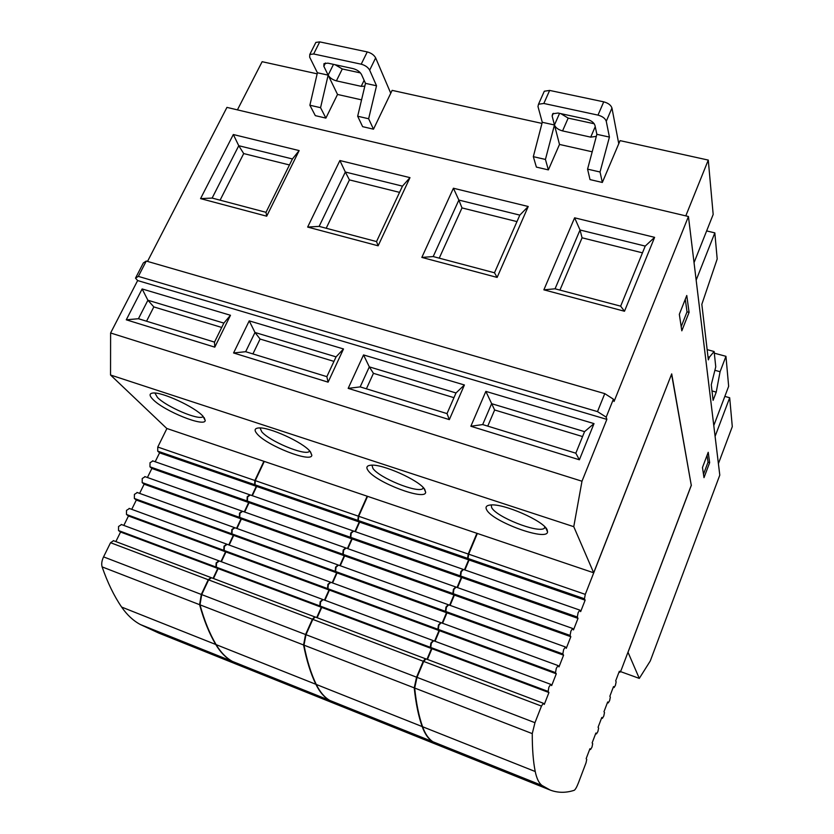 <?xml version="1.0" encoding="UTF-8"?>
<svg xmlns="http://www.w3.org/2000/svg" width="834" height="834" viewBox="0 0 834 834"><rect width="100%" height="100%" fill="white"/><g stroke="black" fill="none" stroke-linecap="round" stroke-linejoin="round"><path stroke-width="1.25" d="M368.211 470.689C365.845 467.488 366.668 465.664 370.682 465.226C381.972 463.548 419.523 480.353 424.725 489.381L425.674 492.321C425.194 501.036 376.249 482.521 368.211 470.689M371.943 465.174L372.965 468.468C379.209 477.799 416.708 493.155 422.671 488.776L423.536 487.9M257.206 433.993C254.068 430.407 254.474 428.395 258.457 427.978C268.527 426.549 303.326 442.395 310.175 451.507L311.833 455.249C311.457 463.099 267.016 445.731 257.206 433.993M260.041 427.946L261.793 431.824C269.486 441.144 303.857 455.572 309.101 451.674L309.779 451.048M486.722 509.887C485.138 507.082 486.337 505.456 490.319 505.018C503.027 503.038 544.008 520.958 547.167 529.871L547.563 531.915C547.021 541.6 492.519 521.719 486.722 509.887M491.247 504.966L491.664 507.583C496.084 516.892 537.45 533.322 544.216 528.412L545.259 527.276M153.039 399.538C149.13 395.608 149.119 393.439 153.008 393.022C162.025 391.813 194.583 406.856 202.777 415.989L205.227 420.472C204.987 427.55 164.235 411.162 153.039 399.538M154.915 393.054L157.449 397.432C166.3 406.7 198.117 420.357 202.735 416.854L203.225 416.468M353.564 531.143L351.187 533.166L350.78 537.398L460.253 575.877L460.858 571.571L462.985 569.372M323.092 599.636L320.59 601.898L320.225 606.078L430.313 647.309L430.876 643.056L433.18 640.668M152.831 461.004L150.037 462.714L149.964 466.821L247.01 500.932L247.229 496.762L249.741 494.823M463.423 569.528L461.296 571.728L460.691 576.033L577.295 617.024L578.129 612.646L579.818 610.113L580.652 611.624L585.134 600.178L469.083 560L468.041 558.499L584.457 598.76L585.291 594.371L671.537 374.32M671.61 374.341L691.271 485.294L621.194 670.109L619.87 672.308L619.328 671.266L615.68 680.898L616.149 681.837L615.419 685.329L614.074 687.57L613.271 687.226M250.231 495.031L247.625 496.897L247.396 501.067L350.374 537.263L350.77 533.02L353.116 530.956M121.483 524.576L118.553 526.494L118.532 530.549L215.954 567.037L216.131 562.919L218.842 560.823M614.001 687.497L613.522 686.57L609.852 696.254L610.342 697.151L609.612 700.633L608.247 702.916L607.684 701.967L603.983 711.715L604.494 712.57L603.774 716.041L602.388 718.355L601.804 717.459L598.082 727.258L598.614 728.082L597.895 731.533L596.487 733.899L595.883 733.044L592.14 742.906L592.693 743.688L591.984 747.128L590.545 749.526L589.753 749.203M433.565 640.773L431.314 643.222L430.761 647.476L548.126 691.428L548.908 687.112L550.753 684.36L551.67 685.579L556.288 673.799L555.496 672.611L556.299 668.295L558.102 665.584L558.999 666.887L563.586 655.18L562.825 653.95L563.628 649.603L565.4 646.955L566.265 648.331L570.821 636.717L454.384 595.101L453.289 593.704L570.091 635.414L570.904 631.057L572.635 628.461L573.49 629.91L578.004 618.38L461.765 577.482L460.691 576.033M219.259 560.98L216.527 563.065L216.35 567.183L319.808 605.922L320.173 601.741L322.695 599.5M346.027 548.084L343.618 550.169L343.222 554.391L452.852 593.547L453.446 589.252L455.614 587.011M330.796 582.341L328.315 584.53L327.95 588.731L437.881 629.253L438.455 625L440.717 622.654M145.074 476.746L142.239 478.507L142.187 482.594L239.327 517.288L239.535 513.129L242.1 511.148M456.042 587.146L453.884 589.409L453.289 593.704M242.558 511.357L239.921 513.264L239.712 517.424L342.805 554.245L343.201 550.023L345.589 547.907M129.395 508.531L126.507 510.387L126.476 514.463L223.793 550.336L223.992 546.207L226.65 544.154M441.113 622.769L438.892 625.156L438.319 629.42L555.496 672.611M227.077 544.331L224.377 546.353L224.19 550.482L327.533 588.575L327.898 584.384L330.379 582.184M338.437 565.15L335.987 567.287L335.612 571.499L445.387 611.332L445.971 607.058L448.16 604.733M137.266 492.581L134.399 494.395L134.357 498.471L231.591 533.76L231.789 529.611L234.396 527.599M448.598 604.89L446.419 607.225L445.836 611.499L562.825 653.95M234.844 527.786L232.175 529.757L231.977 533.896L335.195 571.353L335.581 567.141L338.01 564.983M355.388 531.696L359.642 522.105L358.286 520.531L467.603 558.342L468.218 554.026L476.912 533.301M467.603 558.342L468.645 559.843L464.475 569.81M460.253 575.877L461.327 577.326L457.084 587.449M452.852 593.547L453.946 594.944L449.651 605.203M445.387 611.332L446.513 612.677L442.156 623.092M437.881 629.253L439.038 630.546L434.608 641.117M430.313 647.309L431.501 648.539L427.008 659.267M425.601 658.808L315.179 616.972L312.802 619.381L305.984 634.684L303.983 645.141C307.037 660.778 311.134 673.882 316.263 684.453C319.954 691.991 324.468 697.318 329.805 700.445L343.681 707.242L443.146 747.128M443.667 747.347L432.575 741.614C428.269 738.882 424.808 733.868 422.171 726.57C418.501 716.312 415.853 703.416 414.227 687.873L416.562 677.187L423.245 661.258L425.392 658.651M135.504 278.139L138.35 276.388L146.263 261.052L143.375 262.898L135.504 278.139L137.641 280.558L110.609 332.985L110.536 375.008L166.748 428.447L593.672 572.781L671.704 373.882L691.24 485.096M367.575 496.345L358.703 516.277L358.286 520.531M317.149 617.713L321.736 607.413L320.225 606.078M324.906 600.271L329.42 590.107L327.95 588.731M332.599 582.945L337.051 572.927L335.612 571.499M340.251 565.744L344.64 555.871L343.222 554.391M347.841 548.657L352.167 538.931L350.78 537.398M155.187 461.755L159.575 452.841L157.699 451.142L254.641 484.679L254.87 480.499L263.898 461.296M254.641 484.679L256.278 486.316L251.941 495.552M247.01 500.932L248.668 502.527L244.279 511.888M239.327 517.288L241.016 518.831L236.554 528.339M231.591 533.76L233.311 535.261L228.787 544.904M223.793 550.336L225.555 551.795L220.968 561.574M215.954 567.037L217.747 568.444L213.087 578.358M248.011 668.868L232.071 661.279C225.795 657.807 220.353 652.209 215.745 644.484C209.313 633.642 203.934 620.371 199.597 604.681L201.307 594.454L208.229 579.734L210.992 577.597M166.915 428.509L157.772 447.034L254.87 480.499M477.35 533.458L468.656 554.172L468.041 558.499M425.966 658.902L423.682 661.425L417.01 677.354L414.675 688.04C416.291 703.594 418.929 716.489 422.588 726.737C425.225 734.035 428.686 739.049 432.982 741.78L444.199 747.556L549.794 789.902M427.446 659.433L431.939 648.706L430.761 647.476M435.046 641.283L439.476 630.702L438.319 629.42M442.593 623.259L446.961 612.834L445.836 611.499M450.089 605.369L454.384 595.101M457.522 587.605L461.765 577.482M464.913 569.966L469.083 560M211.388 577.754L208.625 579.88L201.703 594.6L199.993 604.827C204.32 620.527 209.699 633.798 216.121 644.63C220.729 652.355 226.17 657.953 232.436 661.425L248.657 669.129L342.493 706.763M213.483 578.515L218.133 568.59L216.35 567.183M221.354 561.72L225.941 551.941L224.19 550.482M229.173 545.05L233.697 535.397L231.977 533.896M236.95 528.485L241.401 518.977L239.712 517.424M244.664 512.034L249.064 502.662L247.396 501.067M252.327 495.688L256.663 486.451L255.027 484.815L357.88 520.385L358.286 516.142L367.168 496.209M264.284 461.421L255.267 480.634L255.027 484.815M357.88 520.385L359.235 521.969L354.971 531.55M350.374 537.263L351.76 538.785L347.434 548.511M342.805 554.245L344.223 555.725L339.834 565.598M335.195 571.353L336.644 572.781L332.193 582.799M327.533 588.575L329.003 589.961L324.489 600.115M319.808 605.922L321.319 607.256L316.732 617.556M314.96 616.941L211.19 577.649M343.087 707.003L329.42 700.289C324.072 697.161 319.558 691.834 315.867 684.297C310.728 673.726 306.631 660.622 303.566 644.974L305.567 634.528L312.385 619.224L314.762 616.816M679.324 314.324L681.816 330.817L689.082 312.364L686.768 295.497L679.324 314.324M702.468 467.509L704 477.642L709.651 462.672L708.222 452.289L702.468 467.509M593.672 572.781L573.761 526.681L581.986 481.228L606.86 419.387L606.182 417.136L613.407 399.184L614.053 401.488L688.446 216.506L719.794 475.119L650.28 660.955L639.303 678.396L628.012 652.271L691.396 485.138M147.514 261.417L226.942 107.388L688.446 216.506M208.229 579.734L110.557 542.705L103.562 556.883C101.769 560.719 101.289 564.055 102.113 566.891C107.555 582.612 114.06 595.997 121.618 607.058C127.049 614.939 133.304 620.767 140.393 624.541L158.7 633.048L247.364 668.607M110.557 542.705L113.518 540.734M115.853 541.589L120.565 532.029L118.532 530.549M123.828 525.41L128.467 515.985L126.476 514.463M131.741 509.345L136.328 500.046L134.357 498.471M139.612 493.374L144.126 484.21L142.187 482.594M147.42 477.507L151.871 468.468L149.964 466.821M157.699 451.142L157.772 447.034M584.457 598.76L585.134 600.178M577.295 617.024L578.004 618.38M570.091 635.414L570.821 636.717M548.126 691.428L548.939 692.543L544.289 704.417L543.351 703.26L425.83 658.818M590.493 749.485L589.93 748.724L586.166 758.648L586.74 759.388L586.031 762.818L578.462 782.782C576.742 787.171 575.314 789.683 574.199 790.309C565.9 793.019 557.925 792.946 550.284 790.1L542.058 785.482C538.952 783.199 536.679 778.549 535.23 771.523C533.228 761.661 532.238 749.026 532.259 733.618L534.959 722.692L541.464 706.085L543.351 703.26M681.19 326.657L687.028 311.833L689.082 312.364M687.028 311.833L685.277 299.27M703.489 474.223L708.024 462.192L709.651 462.672M708.024 462.192L707.076 455.343M606.182 417.136L597.498 411.61L604.775 393.627L613.407 399.184M126.278 319.808L142.134 288.95L230.476 315.273L214.786 347.152L126.278 319.808L138.444 318.724L147.899 300.24L223.856 323.102L230.476 315.273M470.856 426.257L485.857 391.375L594.016 423.609L579.38 459.784L470.856 426.257L482.688 424.569L491.622 403.677L584.561 431.647L594.016 423.609M233.572 352.959L249.22 320.861L343.504 348.956L328.096 382.16L233.572 352.959L245.665 351.698L254.995 332.474L336.06 356.869L343.504 348.956M348.174 388.363L363.541 354.93L464.413 384.985L449.338 419.617L348.174 388.363L360.163 386.893L369.316 366.877L456.01 392.96L464.413 384.985M110.609 332.985L581.986 481.228M606.86 419.387L137.641 280.558M110.536 375.008L573.761 526.681M620.527 671.599L639.303 678.396M266.692 216.194L200.567 198.617L233.322 134.524L299.145 150.589L266.692 216.194L266.004 212.316L212.138 198.065L238.764 145.71L233.322 134.524M497.137 277.42L421.837 257.414L453.415 188.234L528.224 206.498L497.137 277.42L494.489 272.781L433.2 256.559L458.856 200.066L453.415 188.234M543.872 289.836L574.616 217.82L654.617 237.346L624.489 311.249L543.872 289.836L555.058 288.804L580.037 229.996L645.224 246.093L654.617 237.346M378.136 245.801L307.642 227.067L339.886 160.535L409.984 177.642L378.136 245.801L376.53 241.568L319.13 226.379L345.328 172.023L339.886 160.535M468.645 559.843L359.642 522.105M256.278 486.316L159.575 452.841M359.235 521.969L256.663 486.451M138.35 276.388L597.498 411.61M604.775 393.627L146.263 261.052M142.134 288.95L147.899 300.24L153.831 306.912L146.544 321.215M214.786 347.152L214.505 342.107L138.444 318.724M223.856 323.102L214.505 342.107M485.857 391.375L494.645 409.984L487.754 426.122M579.38 459.784L575.825 453.196L482.688 424.569M584.561 431.647L575.825 453.196M249.22 320.861L254.995 332.474L260.093 339.042L252.91 353.918M328.096 382.16L326.855 376.655L245.665 351.698M336.06 356.869L326.855 376.655M363.541 354.93L369.316 366.877L373.444 373.33L366.397 388.811M449.338 419.617L447.014 413.601L360.163 386.893M456.01 392.96L447.014 413.601M715.103 436.338L729.687 397.755L732.294 426.643L718.408 463.641M317.16 73.83L262.137 61.695L237.419 109.869M685.798 215.881L708.274 160.086L620.079 140.633L602.336 182.458L590.013 179.591L587.574 169.135L596.873 134.316L609.425 137.078L606.266 121.305C605.265 118.418 602.513 116.353 597.999 115.113L543.841 103.468L549.637 90.426L544.3 91.229L543.664 92.657M592.203 151.798L559.499 144.438L548.365 169.896L536.387 167.102L533.322 156.656L545.436 159.44L548.365 169.896M541.975 123.411L392.136 90.364L373.486 129.187L362.623 126.653L357.671 116.228L365.48 83.358L361.497 74.487C359.881 71.682 357.088 69.722 353.116 68.617L327.908 63.155L323.988 63.645L323.842 66.282L337.53 94.45L325.886 118.105L315.315 115.645L309.883 105.23L317.4 72.766L309.675 57.181L309.789 54.471L313.657 53.981L361.216 64.197C365.24 65.323 368.055 67.304 369.66 70.15L376.53 85.787L368.638 118.751L357.671 116.228M361.56 99.861L337.53 94.45M708.274 160.086L713.174 214.453L694.044 262.647M696.161 280.141L714.832 232.874L717.188 258.978L701.832 304.337L708.347 359.871L709.39 357.161L714.123 351.51L715.76 366.814L711.266 384.755L713.101 400.33L716.229 392.126L720.076 371.714L725.955 356.316L728.655 386.319L713.789 425.528M200.567 198.617L212.138 198.065M299.145 150.589L292.432 158.96L266.004 212.316M289.461 164.965L243.705 153.571L238.764 145.71L292.432 158.96M421.837 257.414L433.2 256.559M528.224 206.498L519.822 215.12L494.489 272.781M516.976 221.604L461.994 207.916L458.856 200.066L519.822 215.12M574.616 217.82L580.037 229.996L582.08 237.805L559.937 290.096M624.489 311.249L620.652 306.161L555.058 288.804M645.224 246.093L620.652 306.161M307.642 227.067L319.13 226.379M409.984 177.642L402.468 186.138L376.53 241.568M399.559 192.373L349.436 179.894L345.328 172.023L402.468 186.138M321.736 607.413L431.501 648.539M221.719 327.449L153.831 306.912M582.57 436.568L494.645 409.984M333.954 361.383L260.093 339.042M453.957 397.672L373.444 373.33M714.3 353.168L725.955 356.316M724.84 396.39L729.687 397.755M707.983 356.775L709.39 357.161M714.123 351.51L707.149 349.634M711.996 390.938L716.229 392.126M720.076 371.714L714.967 370.306M706.638 230.914L714.832 232.874M325.886 118.105L320.558 107.69L309.883 105.23M320.558 107.69L328.148 75.133L317.4 72.766M364.812 86.183L361.195 86.34L336.404 80.856C332.558 79.772 329.805 77.864 328.148 75.133L333.496 64.364M373.486 129.187L368.638 118.751M390.75 93.241L375.644 57.88C374.059 55.013 371.255 53.022 367.241 51.916L319.735 41.888L315.857 42.409L315.356 43.399M543.841 103.468L538.503 104.229L537.982 106.543L542.267 122.285L533.322 156.656M559.499 144.438L554.454 124.975L545.436 159.44M596.32 136.38L590.712 137.141L562.564 130.917C558.269 129.718 555.569 127.738 554.454 124.975L542.267 122.285M587.574 169.135L600.042 172.002L602.336 182.458M600.042 172.002L609.425 137.078M606.266 121.305L611.958 108.055L618.765 143.729M243.705 153.571L220.093 200.17M461.994 207.916L439.247 258.154M642.461 252.838L582.08 237.805M349.436 179.894L326.198 228.245M120.565 532.029L217.747 568.444M431.939 648.706L548.939 692.543M218.133 568.59L321.319 607.256M376.53 85.787L365.48 83.358M335.049 64.698L342.284 68.961L360.455 72.912M560.823 113.643L568.173 118.105L562.564 130.917M594.225 123.766L568.173 118.105M611.958 108.055C610.968 105.136 608.226 103.072 603.733 101.842L549.637 90.426M559.562 113.372L554.454 124.975L552.139 116.041L552.661 113.799L558.071 113.038L586.75 119.262C591.202 120.492 593.933 122.525 594.955 125.371L596.873 134.316M461.327 577.326L352.167 538.931M248.668 502.527L151.871 468.468M351.76 538.785L249.064 502.662M329.42 590.107L439.038 630.546M128.467 515.985L225.555 551.795M439.476 630.702L556.288 673.799M225.941 551.941L329.003 589.961M453.946 594.944L344.64 555.871M241.016 518.831L144.126 484.21M344.223 555.725L241.401 518.977M337.051 572.927L446.513 612.677M136.328 500.046L233.311 535.261M446.961 612.834L563.586 655.18M233.697 535.397L336.644 572.781M358.703 516.277L468.218 554.026M305.984 634.684L416.562 677.187M423.245 661.258L312.802 619.381M303.983 645.141L414.227 687.873M316.263 684.453L422.171 726.57M329.805 700.445L432.575 741.614M468.656 554.172L585.291 594.371M255.267 480.634L358.286 516.142M103.562 556.883L201.307 594.454M102.113 566.891L199.597 604.681M121.618 607.058L215.745 644.484M140.393 624.541L232.071 661.279M619.798 672.235L619.068 671.975M542.058 785.482L432.982 741.78M535.23 771.523L422.588 726.737M532.259 733.618L414.675 688.04M534.959 722.692L417.01 677.354M541.464 706.085L423.682 661.425M329.42 700.289L232.436 661.425M315.867 684.297L216.121 644.63M303.566 644.974L199.993 604.827M305.567 634.528L201.703 594.6M312.385 619.224L208.625 579.88M375.644 57.88L369.66 70.15M313.657 53.981L319.735 41.888M364.124 80.335L361.195 86.34M336.404 80.856L342.284 68.961M367.241 51.916L361.216 64.197M590.712 137.141L595.236 126.653M603.733 101.842L597.999 115.113M323.842 66.282L325.479 62.998M553.349 113.309L552.139 116.041M608.184 702.854L607.444 702.582M596.425 733.847L595.684 733.566M602.315 718.303L601.585 718.022M353.324 530.977L462.797 569.226M322.914 599.531L432.982 640.512M152.518 460.816L249.554 494.718M463.235 569.372L579.818 610.113M249.939 494.854L352.918 530.831M121.243 524.45L218.654 560.719M433.419 640.668L550.753 684.36M219.05 560.865L322.497 599.375M345.808 547.938L455.416 586.855M330.598 582.215L440.508 622.498M144.772 476.568L241.912 511.054M455.864 587.011L572.635 628.461M242.298 511.19L345.391 547.792M129.134 508.386L226.462 544.049M440.957 622.654L558.102 665.584M226.848 544.195L330.181 582.059M338.229 565.014L447.994 604.608M136.984 492.425L234.208 527.495M448.431 604.765L565.4 646.955M234.604 527.641L337.812 564.868M619.87 672.308L619.047 672.016M210.804 577.493L113.299 540.62M424.099 488.557L425.674 492.321M310.519 451.924L311.833 455.249M545.686 527.745L547.563 531.915M204.142 417.573L205.227 420.472M422.671 488.776L423.203 487.546M309.101 451.674L309.518 450.767M544.216 528.412L544.852 526.848M202.735 416.854L203.027 416.26M315.857 42.409L309.789 54.471M538.503 104.229L544.3 91.229M614.074 687.57L613.261 687.268M590.545 749.526L589.742 749.224M608.247 702.916L607.433 702.614M596.487 733.899L595.674 733.586M602.388 718.355L601.575 718.053"/></g></svg>
